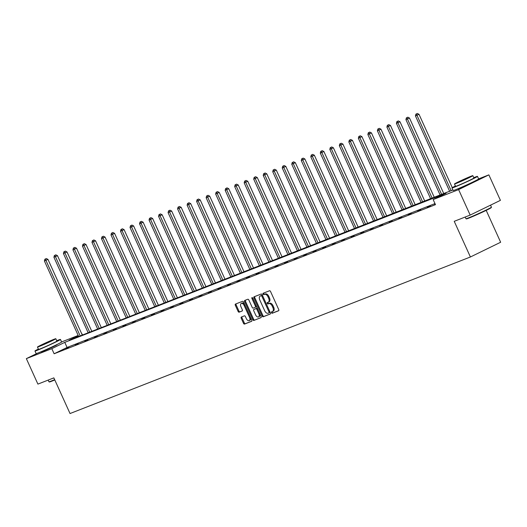 <?xml version="1.0" encoding="UTF-8"?>
<svg xmlns="http://www.w3.org/2000/svg" width="527" height="527" viewBox="0 0 527 527"><rect width="100%" height="100%" fill="white"/><g stroke="black" fill="none" stroke-linecap="round" stroke-linejoin="round"><path stroke-width="0.79" d="M271.484 312.722A0.771 0.448 -116 0 0 272.222 313.262L278.579 310.772A1.1 0.639 -116 0 0 278.605 310.759A1.1 0.639 -116 0 0 278.724 309.54L270.555 291.536A1.1 0.639 -116 0 0 269.508 290.766L263.144 293.256A0.771 0.448 -116 0 0 263.783 294.659L264.607 294.336A3.518 2.055 -116 0 1 267.973 296.787L268.651 298.289A3.518 2.055 -116 0 1 268.276 302.195A3.518 2.055 -116 0 1 268.19 302.234L267.367 302.557A0.771 0.448 -116 0 0 267.999 303.96L268.823 303.638A3.518 2.055 -116 0 1 272.189 306.088L272.874 307.59A3.518 2.055 -116 0 1 272.499 311.497A3.518 2.055 -116 0 1 272.406 311.536L271.583 311.859A0.771 0.448 -116 0 0 271.484 312.722M272.255 311.595A0.771 0.448 -116 0 0 273.039 312.86L278.763 310.62M263.816 292.992A0.771 0.448 -116 0 0 264.6 294.257L265.424 293.934L264.607 294.336M268.032 302.294A0.771 0.448 -116 0 0 268.816 303.559L269.64 303.236L268.823 303.638M56.435 344.816A8.735 0.336 155.6 0 1 57.048 344.671A8.735 0.336 155.6 0 1 51.666 347.464A8.735 0.336 155.6 0 1 42.72 351.39A8.735 0.336 155.6 0 1 41.146 351.891A8.735 0.336 155.6 0 1 41.653 351.522M473.457 181.756A8.735 0.336 155.6 0 1 474.069 181.611A8.735 0.336 155.6 0 1 468.687 184.404A8.735 0.336 155.6 0 1 459.742 188.33A8.735 0.336 155.6 0 1 458.161 188.831A8.735 0.336 155.6 0 1 458.674 188.462M241.353 317.03A1.1 0.639 -116 0 0 241.32 317.043A1.1 0.639 -116 0 0 241.208 318.262L243.494 323.315A1.1 0.639 -116 0 0 244.548 324.079L251.61 321.318A1.1 0.639 -116 0 0 251.642 321.305A1.1 0.639 -116 0 0 251.754 320.087L243.593 302.076A1.1 0.639 -116 0 0 242.539 301.312L235.477 304.072A1.1 0.639 -116 0 0 235.444 304.086A1.1 0.639 -116 0 0 235.332 305.311L238.099 311.411A1.1 0.639 -116 0 0 239.153 312.175L242.17 310.996A1.1 0.639 -116 0 0 242.203 310.983A1.1 0.639 -116 0 0 242.315 309.764L240.944 306.734A2.938 1.713 -116 0 1 241.261 303.466A2.938 1.713 -116 0 1 244.146 305.482L249.521 317.333A2.938 1.713 -116 0 1 249.212 320.607A2.938 1.713 -116 0 1 246.32 318.585L245.424 316.615A1.1 0.639 -116 0 0 244.376 315.844L241.353 317.03M478.608 178.884L488.865 174.872L500.419 200.346L470.176 215.082L454.228 221.32L470.407 256.985L70.032 413.537L53.853 377.872L37.904 384.104L26.35 358.63L37.608 353.143M470.176 215.082L458.615 189.608L433.154 199.568L446.112 193.251L64.768 342.359L51.811 348.676L26.35 358.63M434.986 203.6L67.081 347.458L54.123 353.769L435.467 204.66L433.154 199.568M54.123 353.769L51.811 348.676M262.117 316.035A1.1 0.639 -116 0 0 263.164 316.799L270.232 314.039A1.1 0.639 -116 0 0 270.259 314.026A1.1 0.639 -116 0 0 270.377 312.801L262.209 294.797A1.1 0.639 -116 0 0 261.155 294.033L254.093 296.793A1.1 0.639 -116 0 0 254.067 296.806A1.1 0.639 -116 0 0 253.948 298.032L262.117 316.035L262.933 315.633A1.1 0.639 -116 0 0 263.981 316.404L270.417 313.888M260.924 317.676L253.856 320.442A1.1 0.639 -116 0 1 252.802 319.672L244.64 301.668A1.1 0.639 -116 0 1 244.759 300.449A1.1 0.639 -116 0 1 244.785 300.436L247.809 299.257A1.1 0.639 -116 0 1 248.856 300.021L252.169 307.32A1.1 0.639 -116 0 0 253.223 308.091L255.226 307.3A1.1 0.639 -116 0 0 255.259 307.294A1.1 0.639 -116 0 0 255.371 306.068L251.926 298.466A0.771 0.448 -116 0 1 252.762 298.137L261.069 316.444A1.1 0.639 -116 0 1 260.951 317.669A1.1 0.639 -116 0 1 260.924 317.676L260.977 317.649M488.865 174.872L458.615 189.608M470.407 256.985L500.65 242.249L486.19 210.372M61.593 341.944L78.18 335.455M82.535 334.994L82.06 333.94M78.319 335.758L69.103 340.251L452.891 189.951M67.081 347.458L64.768 342.359M65.723 348.466L68.773 347.273L65.796 348.637M75.236 344.75L78.286 343.558L75.308 344.915M84.748 341.028L87.798 339.836L84.827 341.193M94.261 337.306L97.311 336.114L94.34 337.478M103.779 333.584L106.823 332.392L103.852 333.756M113.292 329.869L116.342 328.677L113.364 330.034M122.804 326.147L125.854 324.955L122.883 326.312M132.317 322.425L135.367 321.233L132.396 322.596M141.829 318.71L144.879 317.517L141.908 318.875M151.348 314.988L154.398 313.796L151.42 315.153M160.86 311.266L163.91 310.074L160.933 311.437M170.373 307.551L173.423 306.358L170.452 307.715M179.885 303.829L182.935 302.636L179.964 303.993M189.404 300.107L192.447 298.914L189.476 300.271M198.916 296.385L201.966 295.192L198.989 296.556M208.428 292.669L211.479 291.477L208.508 292.834M217.941 288.948L220.991 287.755L218.02 289.112M227.453 285.226L230.503 284.033L227.532 285.397M236.972 281.51L240.022 280.318L237.045 281.675M246.484 277.788L249.534 276.596L246.557 277.953M255.997 274.066L259.047 272.874L256.076 274.238M265.509 270.344L268.559 269.159L265.588 270.516M275.028 266.629L278.072 265.437L275.101 266.794M284.54 262.907L287.59 261.715L284.613 263.072M294.053 259.185L297.103 257.993L294.125 259.356M303.565 255.47L306.615 254.277L303.644 255.635M313.078 251.748L316.128 250.556L313.157 251.913M322.596 248.026L325.646 246.834L322.669 248.197M332.109 244.311L335.159 243.118L332.181 244.475M341.621 240.589L344.671 239.396L341.7 240.753M351.134 236.867L354.184 235.674L351.213 237.038M360.652 233.145L363.696 231.952L360.725 233.316M370.165 229.429L373.215 228.237L370.237 229.594M379.677 225.708L382.727 224.515L379.75 225.872M389.189 221.986L392.24 220.793L389.269 222.157M398.702 218.27L401.752 217.078L398.781 218.435M408.221 214.548L411.264 213.356L408.293 214.713M417.733 210.826L420.783 209.634L417.806 210.998M427.245 207.111L430.296 205.919L427.325 207.276M435.249 204.173L434.716 204.384L435.23 204.133M272.584 311.45L273.223 311.141A3.518 2.055 -116 0 0 273.315 311.101A3.518 2.055 -116 0 0 273.691 307.188L272.874 307.59M269.64 303.236A3.518 2.055 -116 0 1 273.006 305.686L273.691 307.188M268.362 302.149L269.007 301.839A3.518 2.055 -116 0 0 269.093 301.8A3.518 2.055 -116 0 0 269.468 297.887L268.651 298.289M265.424 293.934A3.518 2.055 -116 0 1 268.79 296.385L269.468 297.887M254.725 296.549A1.1 0.639 -116 0 0 254.765 297.63L262.933 315.633M268.935 312.893A0.771 0.448 -116 0 0 269.04 312.03L261.866 296.227A0.771 0.448 -116 0 0 261.135 295.693L260.266 296.029A3.518 2.055 -116 0 0 260.173 296.069A3.518 2.055 -116 0 0 259.798 299.982L264.699 310.785A3.518 2.055 -116 0 0 268.065 313.236L268.935 312.893M269.771 312.491L269.752 312.498A0.771 0.448 -116 0 0 269.916 311.786M262.611 295.687A0.771 0.448 -116 0 0 261.952 295.291L261.135 295.693M260.905 295.719A3.518 2.055 -116 0 1 260.99 295.673A3.518 2.055 -116 0 1 261.082 295.634L261.952 295.291M261.109 317.524L253.856 320.442M245.417 300.186A1.1 0.639 -116 0 0 245.457 301.273L253.625 319.276A1.1 0.639 -116 0 0 254.673 320.041M255.285 307.274L256.043 306.905A1.1 0.639 -116 0 0 256.076 306.892A1.1 0.639 -116 0 0 256.26 305.851M255.608 314.896A2.938 1.713 -116 0 0 258.493 316.918A2.938 1.713 -116 0 0 258.81 313.644L256.919 309.468A1.1 0.639 -116 0 0 255.865 308.703L253.856 309.487A1.1 0.639 -116 0 0 253.83 309.501A1.1 0.639 -116 0 0 253.711 310.719L255.608 314.896M258.493 316.918L259.317 316.516A2.938 1.713 -116 0 0 259.752 313.545M257.644 308.894A1.1 0.639 -116 0 0 256.682 308.308L255.865 308.703M254.62 309.118A1.1 0.639 -116 0 1 254.646 309.099A1.1 0.639 -116 0 1 254.673 309.092L256.682 308.308M249.212 320.607L250.029 320.205A2.938 1.713 -116 0 0 250.463 317.234M244.824 304.797A2.938 1.713 -116 0 0 242.077 303.065L241.261 303.466M236.109 303.829A1.1 0.639 -116 0 0 236.149 304.909L238.915 311.016A1.1 0.639 -116 0 0 239.969 311.78L242.361 310.844M241.985 316.78A1.1 0.639 -116 0 0 242.025 317.867L244.317 322.913A1.1 0.639 -116 0 0 245.365 323.683L251.801 321.167M452.285 187.671L419.011 114.313L415.441 115.907L449.702 191.433M451.198 190.774L416.962 115.308L416.521 113.865L417.338 113.463L416.521 113.865M415.441 115.907L415.908 114.102M417.338 113.463L419.011 114.313M491.434 207.177L491.269 207.625A13.662 0.52 155.6 0 1 482.627 212.071A13.662 0.52 155.6 0 1 468.859 218.106A13.662 0.52 155.6 0 1 466.408 218.903L465.96 218.738A13.998 0.534 -24.4 0 0 468.47 217.915A13.998 0.534 -24.4 0 0 482.58 211.735A13.998 0.534 -24.4 0 0 491.434 207.177A13.998 0.534 -24.4 0 0 491.434 207.157L490.532 205.161M455.4 185.991A13.998 0.534 -24.4 0 0 451.982 187.948A13.998 0.534 -24.4 0 0 454.511 187.144A13.998 0.534 -24.4 0 0 468.852 180.853A13.998 0.534 -24.4 0 0 477.475 176.38A13.998 0.534 -24.4 0 0 474.952 177.184A13.998 0.534 -24.4 0 0 473.753 177.665M451.982 187.948L453.141 190.497A13.998 0.534 -24.4 0 0 455.671 189.694A13.998 0.534 -24.4 0 0 470.005 183.403A13.998 0.534 -24.4 0 0 478.635 178.93L477.475 176.38M472.844 175.656L473.911 178.001A10.079 0.389 155.6 0 1 467.699 181.222A10.079 0.389 155.6 0 1 457.377 185.748A10.079 0.389 155.6 0 1 455.552 186.327L454.491 183.982A10.079 0.389 -24.4 0 0 456.31 183.403A10.079 0.389 -24.4 0 0 466.632 178.877A10.079 0.389 -24.4 0 0 472.844 175.656A10.079 0.389 -24.4 0 0 471.026 176.235A10.079 0.389 -24.4 0 0 460.703 180.761A10.079 0.389 -24.4 0 0 454.491 183.982M468.411 177.513L457.752 182.507L465.578 179.213L468.411 177.513M465.183 217.038L465.94 218.718A13.998 0.534 -24.4 0 0 465.96 218.738M54.801 379.954A13.662 0.52 155.6 0 1 51.837 381.166A13.662 0.52 155.6 0 1 49.386 381.963L48.939 381.792A13.998 0.534 -24.4 0 0 51.448 380.975A13.998 0.534 -24.4 0 0 54.663 379.657M38.379 349.052A13.998 0.534 -24.4 0 0 34.96 351.008A13.998 0.534 -24.4 0 0 37.489 350.205A13.998 0.534 -24.4 0 0 51.83 343.914A13.998 0.534 -24.4 0 0 60.453 339.441A13.998 0.534 -24.4 0 0 57.93 340.244A13.998 0.534 -24.4 0 0 56.732 340.725M34.96 351.008L36.119 353.551A13.998 0.534 -24.4 0 0 38.649 352.747A13.998 0.534 -24.4 0 0 52.983 346.463A13.998 0.534 -24.4 0 0 61.613 341.99L60.453 339.441M55.822 338.716L56.89 341.061A10.079 0.389 155.6 0 1 50.678 344.283A10.079 0.389 155.6 0 1 40.355 348.808A10.079 0.389 155.6 0 1 38.53 349.388L37.47 347.043A10.079 0.389 -24.4 0 0 39.288 346.463A10.079 0.389 -24.4 0 0 49.61 341.937A10.079 0.389 -24.4 0 0 55.822 338.716A10.079 0.389 -24.4 0 0 54.004 339.296A10.079 0.389 -24.4 0 0 43.682 343.821A10.079 0.389 -24.4 0 0 37.47 347.043M51.389 340.574L40.731 345.56L48.556 342.273L51.389 340.574M48.161 380.099L48.925 381.779A13.998 0.534 -24.4 0 0 48.939 381.792M443.833 193.725L409.492 118.035L405.928 119.622L440.19 195.155M441.712 194.555L407.45 119.03L407.009 117.587L407.826 117.185L407.009 117.587M405.928 119.622L406.396 117.824M407.826 117.185L409.492 118.035M434.32 197.447L399.98 121.75L396.416 123.344L430.671 198.87M432.199 198.277L397.938 122.751L397.49 121.302L398.307 120.907L397.49 121.302M396.416 123.344L396.884 121.546M398.307 120.907L399.98 121.75M424.802 201.169L390.467 125.472L386.897 127.066L421.159 202.592M422.687 201.999L388.425 126.467L387.977 125.024L388.794 124.629L387.977 125.024M386.897 127.066L387.371 125.261M388.794 124.629L390.467 125.472M415.289 204.884L380.955 129.194L377.385 130.782L411.646 206.314M413.168 205.714L378.913 130.189L378.465 128.746L379.282 128.344L378.465 128.746M377.385 130.782L377.852 128.983M379.282 128.344L380.955 129.194M405.777 208.606L371.443 132.916L367.872 134.504L402.134 210.029M403.656 209.436L369.394 133.911L368.953 132.461L369.77 132.066L368.953 132.461M367.872 134.504L368.34 132.705M369.77 132.066L371.443 132.916M396.264 212.328L361.924 136.631L358.36 138.226L392.622 213.751M394.143 213.158L359.882 137.626L359.44 136.183L360.257 135.788L359.44 136.183M358.36 138.226L358.828 136.421M360.257 135.788L361.924 136.631M386.746 216.05L352.411 140.353L348.841 141.947L383.103 217.473M384.631 216.874L350.369 141.348L349.921 139.905L350.738 139.503L349.921 139.905M348.841 141.947L349.315 140.142M350.738 139.503L352.411 140.353M377.233 219.766L342.899 144.075L339.329 145.663L373.59 221.195M375.119 220.596L340.857 145.07L340.409 143.627L341.226 143.225L340.409 143.627M339.329 145.663L339.796 143.864M341.226 143.225L342.899 144.075M367.721 223.488L333.387 147.791L329.816 149.385L364.078 224.91M365.6 224.318L331.338 148.792L330.897 147.343L331.714 146.947L330.897 147.343M329.816 149.385L330.284 147.58M331.714 146.947L333.387 147.791M358.208 227.209L323.868 151.512L320.304 153.107L354.566 228.632M356.087 228.033L321.826 152.507L321.384 151.065L322.201 150.663L321.384 151.065M320.304 153.107L320.772 151.302M322.201 150.663L323.868 151.512M348.696 230.925L314.355 155.234L310.792 156.822L345.047 232.354M346.575 231.755L312.313 156.229L311.865 154.786L312.689 154.385L311.865 154.786M310.792 156.822L311.259 155.024M312.689 154.385L314.355 155.234M339.177 234.647L304.843 158.95L301.273 160.544L335.534 236.07M337.063 235.477L302.801 159.951L302.353 158.502L303.17 158.107L302.353 158.502M301.273 160.544L301.747 158.746M303.17 158.107L304.843 158.95M329.665 238.369L295.331 162.672L291.76 164.266L326.022 239.792M327.544 239.199L293.289 163.666L292.841 162.224L293.658 161.829L292.841 162.224M291.76 164.266L292.228 162.461M293.658 161.829L295.331 162.672M320.152 242.084L285.818 166.394L282.248 167.988L316.51 243.514M318.031 242.914L283.77 167.388L283.328 165.946L284.145 165.544L283.328 165.946M282.248 167.988L282.716 166.183M284.145 165.544L285.818 166.394M310.64 245.806L276.3 170.116L272.736 171.703L306.997 247.235M308.519 246.636L274.257 171.11L273.816 169.661L274.633 169.266L273.816 169.661M272.736 171.703L273.203 169.905M274.633 169.266L276.3 170.116M301.128 249.528L266.787 173.831L263.217 175.425L297.478 250.951M299.007 250.358L264.745 174.826L264.297 173.383L265.114 172.988L264.297 173.383M263.217 175.425L263.691 173.62M265.114 172.988L266.787 173.831M291.609 253.25L257.275 177.553L253.704 179.147L287.966 254.673M289.494 254.073L255.233 178.548L254.785 177.105L255.602 176.703L254.785 177.105M253.704 179.147L254.179 177.342M255.602 176.703L257.275 177.553M282.097 256.965L247.762 181.275L244.192 182.862L278.454 258.395M279.975 257.795L245.714 182.27L245.272 180.827L246.089 180.425L245.272 180.827M244.192 182.862L244.66 181.064M246.089 180.425L247.762 181.275M272.584 260.687L238.244 184.99L234.68 186.584L268.941 262.11M270.463 261.517L236.201 185.991L235.76 184.542L236.577 184.147L235.76 184.542M234.68 186.584L235.147 184.779M236.577 184.147L238.244 184.99M263.072 264.409L228.731 188.712L225.167 190.306L259.422 265.832M260.951 265.239L226.689 189.707L226.241 188.264L227.065 187.869L226.241 188.264M225.167 190.306L225.635 188.501M227.065 187.869L228.731 188.712M253.553 268.124L219.219 192.434L215.648 194.022L249.91 269.554M251.438 268.954L217.177 193.429L216.729 191.986L217.546 191.584L216.729 191.986M215.648 194.022L216.123 192.223M217.546 191.584L219.219 192.434M244.041 271.846L209.706 196.156L206.136 197.744L240.398 273.269M241.919 272.676L207.664 197.151L207.216 195.701L208.033 195.306L207.216 195.701M206.136 197.744L206.604 195.945M208.033 195.306L209.706 196.156M234.528 275.568L200.194 199.871L196.624 201.466L230.885 276.991M232.407 276.398L198.145 200.866L197.704 199.423L198.521 199.028L197.704 199.423M196.624 201.466L197.091 199.661M198.521 199.028L200.194 199.871M225.016 279.29L190.675 203.593L187.111 205.187L221.373 280.713M222.895 280.114L188.633 204.588L188.192 203.145L189.009 202.743L188.192 203.145M187.111 205.187L187.579 203.382M189.009 202.743L190.675 203.593M215.503 283.006L181.163 207.315L177.592 208.903L211.854 284.435M213.382 283.836L179.121 208.31L178.673 206.867L179.49 206.465L178.673 206.867M177.592 208.903L178.067 207.104M179.49 206.465L181.163 207.315M205.985 286.728L171.65 211.031L168.08 212.625L202.342 288.15M203.87 287.558L169.608 212.032L169.16 210.583L169.977 210.187L169.16 210.583M168.08 212.625L168.554 210.82M169.977 210.187L171.65 211.031M196.472 290.449L162.138 214.752L158.568 216.347L192.829 291.872M194.351 291.273L160.089 215.747L159.648 214.305L160.465 213.903L159.648 214.305M158.568 216.347L159.035 214.542M160.465 213.903L162.138 214.752M186.96 294.165L152.626 218.474L149.055 220.062L183.317 295.594M184.839 294.995L150.577 219.469L150.136 218.026L150.953 217.625L150.136 218.026M149.055 220.062L149.523 218.264M150.953 217.625L152.626 218.474M177.447 297.887L143.107 222.19L139.543 223.784L173.798 299.31M175.326 298.717L141.065 223.191L140.617 221.742L141.44 221.347L140.617 221.742M139.543 223.784L140.011 221.986M141.44 221.347L143.107 222.19M167.929 301.609L133.595 225.912L130.024 227.506L164.286 303.032M165.814 302.439L131.552 226.906L131.104 225.464L131.921 225.069L131.104 225.464M130.024 227.506L130.498 225.701M131.921 225.069L133.595 225.912M158.416 305.324L124.082 229.634L120.512 231.228L154.773 306.754M156.295 306.154L122.04 230.628L121.592 229.186L122.409 228.784L121.592 229.186M120.512 231.228L120.979 229.423M122.409 228.784L124.082 229.634M148.904 309.046L114.57 233.356L110.999 234.943L145.261 310.469M146.783 309.876L112.521 234.35L112.08 232.901L112.897 232.506L112.08 232.901M110.999 234.943L111.467 233.145M112.897 232.506L114.57 233.356M139.391 312.768L105.051 237.071L101.487 238.665L135.749 314.191M137.27 313.598L103.009 238.066L102.567 236.623L103.384 236.228L102.567 236.623M101.487 238.665L101.955 236.86M103.384 236.228L105.051 237.071M129.879 316.49L95.539 240.793L91.975 242.387L126.23 317.913M127.758 317.313L93.496 241.788L93.048 240.345L93.865 239.943L93.048 240.345M91.975 242.387L92.442 240.582M93.865 239.943L95.539 240.793M120.36 320.205L86.026 244.515L82.456 246.102L116.717 321.635M118.246 321.035L83.984 245.51L83.536 244.067L84.353 243.665L83.536 244.067M82.456 246.102L82.93 244.304M84.353 243.665L86.026 244.515M110.848 323.927L76.514 248.23L72.943 249.824L107.205 325.35M108.727 324.757L74.472 249.231L74.024 247.782L74.841 247.387L74.024 247.782M72.943 249.824L73.411 248.019M74.841 247.387L76.514 248.23M101.336 327.649L67.001 251.952L63.431 253.546L97.693 329.072M99.214 328.479L64.953 252.947L64.511 251.504L65.328 251.109L64.511 251.504M63.431 253.546L63.899 251.741M65.328 251.109L67.001 251.952M91.823 331.364L57.483 255.674L53.919 257.262L88.18 332.794M89.702 332.194L55.44 256.669L54.999 255.226L55.816 254.824L54.999 255.226M53.919 257.262L54.386 255.463M55.816 254.824L57.483 255.674M82.304 335.086L47.97 259.396L44.4 260.984L78.661 336.509M80.19 335.916L45.928 260.391L45.48 258.941L46.297 258.546L45.48 258.941M44.4 260.984L44.874 259.185M46.297 258.546L47.97 259.396M273.039 312.86L272.222 313.262M264.6 294.257L263.783 294.659M268.816 303.559L267.999 303.96M273.006 305.686L272.189 306.088M268.79 296.385L267.973 296.787M254.765 297.63L253.948 298.032M263.981 316.404L263.164 316.799M269.844 311.635L269.04 312.03M262.677 295.831L261.866 296.227M261.082 295.634L260.266 296.029M253.625 319.276L252.802 319.672M245.457 301.273L244.64 301.668M256.181 305.673L255.371 306.068M252.729 298.078L251.926 298.466M259.62 313.249L258.81 313.644M257.723 309.079L256.919 309.468M254.673 309.092L253.856 309.487M250.332 316.944L249.521 317.333M244.956 305.087L244.146 305.482M239.969 311.78L239.153 312.175M238.915 311.016L238.099 311.411M236.149 304.909L235.332 305.311M245.365 323.683L244.548 324.079M244.317 322.913L243.494 323.315M242.025 317.867L241.208 318.262M273.315 311.101L272.499 311.497M269.093 301.8L268.276 302.195M260.99 295.673L260.173 296.069M256.076 306.892L255.259 307.294M254.646 309.099L253.83 309.501"/></g></svg>
